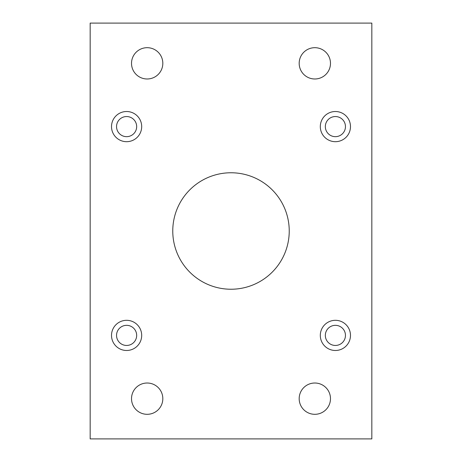 <?xml version="1.0" encoding="UTF-8"?>
<svg xmlns="http://www.w3.org/2000/svg" width="462" height="462" viewBox="0 0 462 462"><rect width="100%" height="100%" fill="white"/><g stroke="black" fill="none" stroke-linecap="round" stroke-linejoin="round"><path stroke-width="0.69" d="M172.765 231A58.235 58.235 0 0 0 231 289.235A58.235 58.235 0 0 0 289.235 231A58.235 58.235 0 0 0 231 172.765A58.235 58.235 0 0 0 172.765 231M320.31 335.395A15.09 15.09 0 0 0 335.395 350.485A15.09 15.09 0 0 0 350.485 335.395A15.09 15.09 0 0 0 335.395 320.31A15.09 15.09 0 0 0 320.31 335.395M320.31 126.605A15.09 15.09 0 0 0 335.395 141.69A15.09 15.09 0 0 0 350.485 126.605A15.09 15.09 0 0 0 335.395 111.515A15.09 15.09 0 0 0 320.31 126.605M111.515 335.395A15.09 15.09 0 0 0 126.605 350.485A15.09 15.09 0 0 0 141.69 335.395A15.09 15.09 0 0 0 126.605 320.31A15.09 15.09 0 0 0 111.515 335.395M111.515 126.605A15.09 15.09 0 0 0 126.605 141.69A15.09 15.09 0 0 0 141.69 126.605A15.09 15.09 0 0 0 126.605 111.515A15.09 15.09 0 0 0 111.515 126.605M299.18 398.66A15.65 15.65 0 0 0 314.83 414.31A15.65 15.65 0 0 0 330.48 398.66A15.65 15.65 0 0 0 314.83 383.015A15.65 15.65 0 0 0 299.18 398.66M131.52 398.66A15.65 15.65 0 0 0 147.17 414.31A15.65 15.65 0 0 0 162.82 398.66A15.65 15.65 0 0 0 147.17 383.015A15.65 15.65 0 0 0 131.52 398.66M299.18 63.34A15.65 15.65 0 0 0 314.83 78.985A15.65 15.65 0 0 0 330.48 63.34A15.65 15.65 0 0 0 314.83 47.69A15.65 15.65 0 0 0 299.18 63.34M131.52 63.34A15.65 15.65 0 0 0 147.17 78.985A15.65 15.65 0 0 0 162.82 63.34A15.65 15.65 0 0 0 147.17 47.69A15.65 15.65 0 0 0 131.52 63.34M116.545 126.605A10.06 10.06 0 0 0 126.605 136.665A10.06 10.06 0 0 0 136.665 126.605A10.06 10.06 0 0 0 126.605 116.545A10.06 10.06 0 0 0 116.545 126.605M116.545 335.395A10.06 10.06 0 0 0 126.605 345.455A10.06 10.06 0 0 0 136.665 335.395A10.06 10.06 0 0 0 126.605 325.335A10.06 10.06 0 0 0 116.545 335.395M325.335 126.605A10.06 10.06 0 0 0 335.395 136.665A10.06 10.06 0 0 0 345.455 126.605A10.06 10.06 0 0 0 335.395 116.545A10.06 10.06 0 0 0 325.335 126.605M325.335 335.395A10.06 10.06 0 0 0 335.395 345.455A10.06 10.06 0 0 0 345.455 335.395A10.06 10.06 0 0 0 335.395 325.335A10.06 10.06 0 0 0 325.335 335.395M90.165 23.1L90.165 438.9L371.835 438.9L371.835 23.1L90.165 23.1"/></g></svg>
